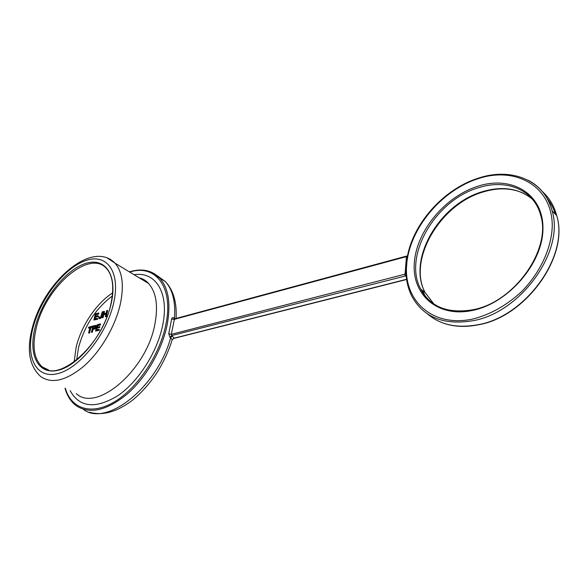 <?xml version="1.0" encoding="UTF-8"?>
<svg xmlns="http://www.w3.org/2000/svg" width="588" height="588" viewBox="0 0 588 588"><rect width="100%" height="100%" fill="white"/><g stroke="black" fill="none" stroke-linecap="round" stroke-linejoin="round"><path stroke-width="0.88" d="M95.124 318.939L95.528 317.211L97.939 316.506L98.123 315.727L95.329 316.219L95.726 314.536L98.505 313.72L98.688 312.941L95.359 313.926L93.918 320.019L97.255 319.049L97.439 318.27L94.661 319.078L95.146 316.998L97.557 316.293L97.74 315.513M95.793 316.087L96.109 314.749L98.887 313.926L98.688 312.941M93.918 320.019L97.637 319.262L97.439 318.27M98.747 318.248L100.254 318.505L101.68 317.233L103.172 311.934L102.79 311.721L102.231 311.89L100.798 316.925L99.335 317.594L99.049 316.587L98.49 316.748L99.056 318.402L100.798 317.652L101.849 315.763L102.79 311.721M99.49 317.601L99.049 316.587M102.114 317.638L102.679 317.476L103.348 314.595L105.98 313.823L105.318 316.704L105.884 316.542L107.303 310.39L106.737 310.552L106.163 313.036L103.525 313.808L104.105 311.339L103.539 311.5L102.114 317.638L103.062 317.682L103.731 314.808L105.899 314.168M105.318 316.704L106.266 316.756L107.685 310.604L107.303 310.39M103.995 313.676L104.488 311.552L104.105 311.339M88.443 327.906L89.92 327.487L88.612 332.992L89.17 332.837L90.471 327.332L91.948 326.906L92.103 326.252L88.604 327.251L88.832 328.111L89.839 327.825M88.612 332.992L89.552 333.043L90.853 327.538L92.338 327.119L92.103 326.252M91.39 332.213L92.331 332.264L92.985 329.5L95.153 328.773L96.212 327.244L96.175 325.906L95.506 325.407L92.845 326.046L91.39 332.213L91.948 332.058L92.595 329.295L94.771 328.56L95.638 327.457L95.947 326.142L95.506 325.407M96.792 329.964L97.211 328.192L99.644 327.501L99.828 326.715L97.005 327.193L97.41 325.48L100.217 324.679L100.401 323.892L97.027 324.848L95.587 331.044L98.96 330.096L99.144 329.302L96.329 330.096L96.822 327.979L99.262 327.296L99.446 326.502M97.476 327.06L97.792 325.693L100.607 324.892L100.401 323.892M95.587 331.044L99.35 330.309L99.144 329.302M93.249 328.376L93.632 326.752L95.359 326.259M172.218 339.695L169.998 337.38L168.756 333.749L171.63 319.115C171.902 317.755 172.629 317.351 173.813 317.895L175.114 318.718M406.595 256.133L406.448 256.618L174.239 319.358L171.63 319.115M89.538 412.21C101.665 415.767 114.969 412.504 129.448 402.435C136.343 397.65 147.103 387.441 156.805 372.961C163.515 362.281 168.66 351.146 172.247 339.577L174.313 338.122L171.571 335.601L171.314 334.329L168.756 333.749M406.602 279.293L174.313 338.122L172.21 339.401M406.455 256.125L174.452 318.894L171.314 334.329L405.022 274.184L405.029 275.529L406.279 276.551M405.029 275.529L406.176 275.581M542.276 191.504C549.265 197.73 554.072 205.749 556.704 215.576L552.154 210.886C544.385 179.979 511.222 167.308 479.022 177.936C445.094 188.278 414.783 221.272 407.793 254.42L407.418 256.089L406.448 256.618L405.022 274.184L406.029 273.31L406.205 275.75C406.852 283.548 408.888 290.678 412.313 297.131C423.933 317.564 444.168 325.421 473.024 320.71C520.424 312.662 564.796 251.451 552.154 210.886C548.259 196.774 540.276 186.565 528.2 180.273M94.55 328.008L92.786 328.508L93.249 326.538L95.263 326.09L94.55 328.008M97.637 319.262L97.255 319.049M98.887 313.926L98.505 313.72M96.109 314.749L95.726 314.536M97.939 316.506L97.557 316.293M95.528 317.211L95.146 316.998M99.401 317.292L99.019 317.079M102.231 315.976L101.849 315.763M101.989 316.653L101.606 316.447M101.68 317.233L101.298 317.02M101.187 317.865L100.798 317.652M100.746 318.233L100.364 318.02M100.254 318.505L99.872 318.292M99.879 318.608L99.497 318.402M99.438 318.615L99.056 318.402M103.062 317.682L102.679 317.476M103.731 314.808L103.348 314.595M106.266 316.756L105.884 316.542M92.338 327.119L91.948 326.906M90.853 327.538L90.471 327.332M89.552 333.043L89.17 332.837M96.329 326.715L95.947 326.509M96.329 326.347L95.947 326.142M96.212 327.244L95.822 327.031M96.02 327.663L95.638 327.457M95.616 328.273L95.234 328.06M95.153 328.773L94.771 328.56M94.661 329.03L94.271 328.824M92.985 329.5L92.595 329.295M92.331 332.264L91.948 332.058M96.175 325.906L95.785 325.693M93.632 326.752L93.249 326.538M99.35 330.309L98.96 330.096M100.607 324.892L100.217 324.679M97.792 325.693L97.41 325.48M99.644 327.501L99.262 327.296M97.211 328.192L96.822 327.979M112.315 296.014C95.785 308.472 84.518 325.686 78.52 347.64L76.668 360.01M112.624 292.89C96.314 303.342 81.166 325.921 76.131 347.258L74.125 361.98M47.54 369.727L42.204 366.875C33.773 358.923 31.884 345.56 36.559 326.774C46.099 286.474 89.699 248.79 106.619 268.598C112.874 275.75 114.315 287.503 110.934 303.856M111.147 303.717C104.635 333.249 78.807 365.515 58.278 370.242C37.647 375.416 27.856 354.02 35.324 326.575C42.52 299.182 64.746 270.678 84.628 263.777C104.583 256.464 117.968 274.111 111.147 303.717M113.668 302.96C106.788 334.381 79.233 368.764 57.426 373.703C35.5 379.12 25.218 356.291 33.163 327.229C40.822 298.212 64.312 268.062 85.4 260.675C106.553 252.855 120.878 271.458 113.668 302.96M107.259 258.007L115.013 263.159C122.4 271.663 124.178 285.283 120.342 304.018C115.417 326.061 101.055 350.801 84.437 365.685C66.481 380.664 51.898 384.287 40.69 376.54C29.326 366.214 26.511 350.073 32.237 328.119M138.966 277.668L144.089 279.866L148.485 283.431C156.18 292.008 158.326 305.488 154.938 323.863C146.919 369.889 96.557 412.945 76.264 393.615M134.101 274.721C155.46 271.134 169.491 292.699 162.714 325.098C157.43 351.83 138.496 381.649 117.828 395.709C95.396 409.219 79.505 407.543 70.163 390.689M129.735 272.075C155.173 263.769 173.783 286.621 165.934 324.231C160.09 354.211 137.967 387.683 114.8 401.619C91.61 415.694 71.317 408.991 65.393 388.396M150.477 271.788L159.708 278.073C168.469 287.98 170.976 303.437 167.235 324.436C162.295 349.456 146.324 377.378 127.287 394.011C106.693 410.711 89.633 414.584 76.095 405.639C70.81 401.626 67.113 395.82 65.011 388.212M172.218 335.976L170.652 337.755C157.356 387.264 106.09 427.447 83.349 409.321M157.187 275.699L165.353 281.549C172.666 289.619 175.702 301.864 174.46 318.277L174.518 318.88M174.188 318.916L173.813 317.895M144.016 280.726L145.376 280.579M169.998 337.38L171.571 335.601L406.212 275.772M407.418 256.089L406.029 273.31M440.691 322.092C451.724 326.693 464.277 327.597 478.353 324.804C525.584 316.939 569.61 256.287 556.704 215.576C569.412 256.037 525.312 316.836 478.022 324.708C457.163 328.545 440.339 324.951 427.542 313.926M547.016 198.266C550.758 202.897 553.573 208.24 555.469 214.304M422.647 290.619L425.124 295.984M532.338 199.126C519.028 188.403 502.593 185.867 483.042 191.504C439.42 203.588 406.97 259.69 425.109 292.559L433.929 304.033M440.691 307.634C431.71 303.709 425.05 297.535 420.729 289.112C402.655 256.199 435.274 199.854 478.977 187.587C506.327 178.789 533.875 189.534 540.6 215.017C551.816 249.29 514.162 302.364 473.171 309.692C448.005 313.963 430.519 307.105 420.729 289.112L425.109 292.559C407.499 260.227 439.971 203.896 483.777 191.784C498.852 187.344 512.361 187.969 524.312 193.658M472.833 310.376C437.237 318.137 411.512 294.279 414.349 262.424C416.738 230.628 445.307 196.223 478.441 186.065C511.523 175.437 543.327 193.665 542.952 228.431C543.106 263.086 508.422 303.143 472.833 310.376M472.443 319.115C489.922 314.756 506.202 305.694 521.277 291.927C540.093 272.986 551.64 248.224 552.25 225.976C552.433 186.433 516.014 166.264 478.779 178.458C441.47 190.13 409.542 228.673 406.698 264.446C403.339 300.27 431.989 327.641 472.443 319.115M110.912 303.967C102.797 344.818 58.175 383.663 42.204 366.875L48.65 370.021M32.333 327.759C43.71 282.269 91.713 239.301 115.013 263.159L148.485 283.431C146.044 280.586 142.98 278.734 139.29 277.859M129.367 271.854C141.715 268.099 151.829 270.171 159.708 278.073L165.353 281.549C173.387 290.082 176.966 302.386 176.084 318.453M406.631 279.484L173.578 338.467"/></g></svg>
